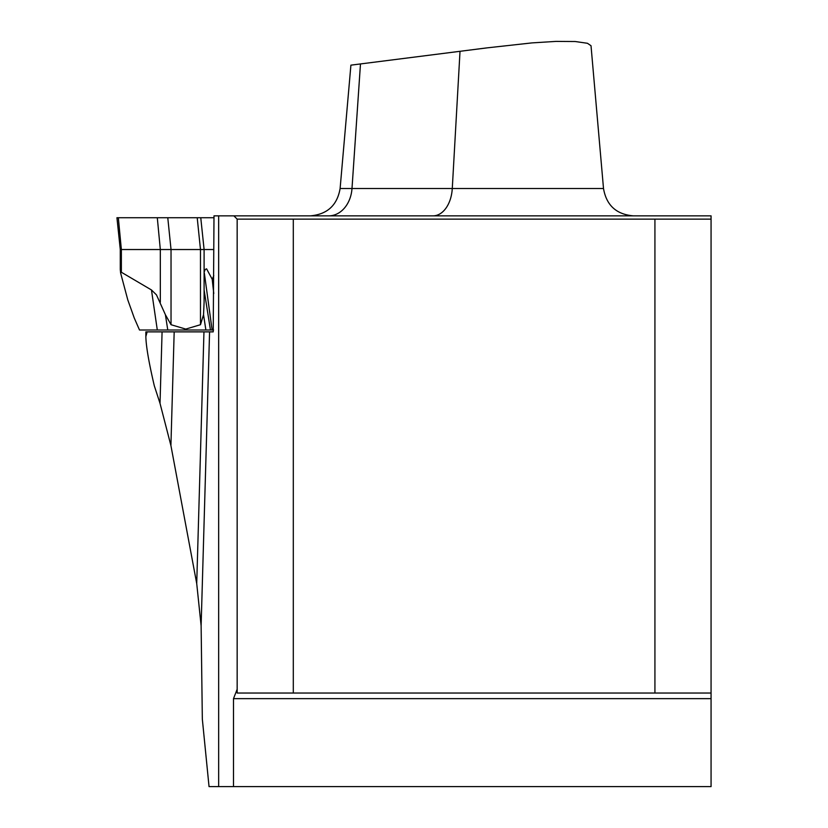 <?xml version="1.0" encoding="UTF-8"?>
<svg xmlns="http://www.w3.org/2000/svg" width="828" height="828" viewBox="0 0 828 828"><rect width="100%" height="100%" fill="white"/><g stroke="black" fill="none" stroke-linecap="round" stroke-linejoin="round"><path stroke-width="1.24" d="M196.722 583.554L203.957 331.873L213.22 331.873L213.997 215.849L218.664 215.849L218.664 786.6L209.039 786.6L202.332 719.097L201.121 625.74L196.722 583.554L170.91 445.547L160.021 403.381L154.287 385.724C148.885 362.654 146.07 346.28 145.852 336.582L147.136 331.873L145.852 331.873L174.18 331.873L170.91 445.547M203.957 331.873L174.18 331.873M147.136 331.873L162.081 331.873L160.021 403.381M591.006 45.726L587.445 43.284L575.253 41.524L555.981 41.4L531.949 42.901L486.698 47.91L350.917 65.153L486.698 47.92M237.16 689.289L233.496 698.646L233.496 786.6L711.066 786.6L711.066 215.849L218.664 215.849M233.889 215.849L237.16 219.13L654.927 219.13L654.927 693.036L711.066 693.036M218.664 786.6L233.496 786.6M293.298 219.13L293.298 693.036L237.16 693.036L237.16 219.13M293.298 693.036L654.927 693.036M711.066 219.13L654.927 219.13M120.277 269.452L120.609 272.971L121.364 272.246L151.462 289.955L156.461 294.871L165.403 314.723L171.034 324.711L185.762 329.089L200.479 324.711L203.533 314.723L204.102 302.22L204.102 249.538L120.277 249.538L120.277 269.535M120.609 272.971L127.781 299.871L134.302 318.107L139.497 329.999L210.447 329.999L204.102 289.955L204.102 272.246L205.22 269.452L206.596 268.831L212.237 279.315L213.79 275.631M213.79 249.538L204.102 249.538L200.759 217.723L116.934 217.723L197.209 217.723L200.479 249.538L200.479 324.711M213.562 329.999L212.103 329.999L204.33 272.971M210.447 329.999L212.103 329.999M212.237 279.315A199.62 60.03 90 0 0 213.79 293.454M213.976 217.723L197.209 217.723M185.762 329.089L185.896 329.999M209.577 331.873L201.121 625.74M591.016 45.726L603.509 188.525L452.274 188.525L460.016 51.367M433.054 215.849A29.943 19.303 90 0 0 452.274 188.525L351.993 188.525L360.47 64.087M328.757 215.849A29.943 23.329 90 0 0 351.993 188.525L340.111 188.525C337.213 205.313 327.267 214.421 310.293 215.849M233.496 698.646L711.066 698.646M121.364 272.246L121.364 249.538L118.332 217.723M160.321 302.22L160.321 249.538L157.299 217.723M171.034 324.711L171.034 249.538L167.773 217.723M203.533 314.723L205.882 329.999M167.773 329.999L165.403 314.723M157.299 329.999L151.462 289.955M145.852 331.873L145.852 336.582M350.906 65.153L340.111 188.525M603.509 188.525C606.406 205.313 616.353 214.421 633.327 215.849M120.277 249.538L116.934 217.723"/></g></svg>
